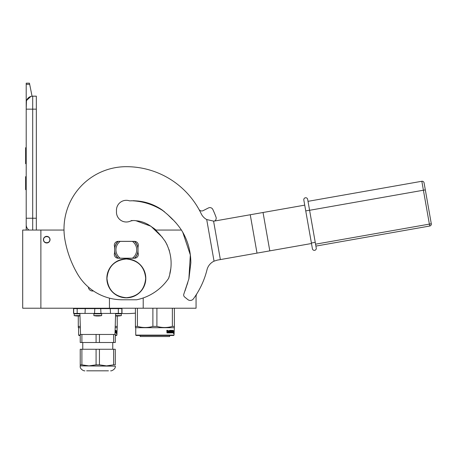 <?xml version="1.0" encoding="UTF-8"?>
<svg xmlns="http://www.w3.org/2000/svg" width="454" height="454" viewBox="0 0 454 454"><rect width="100%" height="100%" fill="white"/><g stroke="black" fill="none" stroke-linecap="round" stroke-linejoin="round"><path stroke-width="0.68" d="M196.06 295.004L196.06 308.226L143.209 308.226L143.209 297.955M64.003 230.053L22.7 230.053L22.7 308.226L143.209 308.226M181.43 230.053L155.319 230.053M109.448 308.226L109.448 298.142M46.722 236.352A3.314 3.314 0 0 0 43.414 239.661A3.314 3.314 0 0 0 46.722 242.975A3.314 3.314 0 0 0 50.036 239.661A3.314 3.314 0 0 0 46.722 236.352M93.371 290.94L93.405 290.935A4.222 4.222 0 0 1 88.354 287.064M40.883 308.226L40.883 230.053M91.617 290.912L92.565 291.02M114.641 248.043A11.815 11.815 0 0 1 118.051 241.352M134.441 241.352L118.21 241.352A3.893 3.893 0 0 0 114.641 246.8L114.641 252.776A3.893 3.893 0 0 0 118.21 258.23L134.441 258.23A3.893 3.893 0 0 0 138.016 252.776L138.016 246.8A3.893 3.893 0 0 0 134.441 241.352A3.893 3.893 0 0 1 134.6 241.352A11.815 11.815 0 0 1 138.016 248.043M114.641 251.539A11.815 11.815 0 0 0 118.051 258.23M134.6 258.23A11.815 11.815 0 0 0 138.016 251.539M49.838 239.661C50.031 235.643 43.414 235.643 43.607 239.661C43.414 243.684 50.031 243.684 49.838 239.661M32.699 230.053L32.699 218.232L36.337 218.232L36.337 96.169L32.699 96.169A6.492 6.492 0 0 0 26.207 102.661L26.207 109.153L26.457 100.879M36.337 218.232L36.337 230.053M26.207 230.053L26.207 109.153L36.337 109.153M32.699 96.169L32.699 218.232L26.207 218.232L26.207 224.73A6.492 6.492 45.2 0 0 28.982 230.053M26.207 190.964L26.207 197.456L26.207 190.964M26.207 84.325L26.207 83.178L29.453 83.178L29.68 84.325L26.207 84.325L26.207 102.661M26.604 100.419L30.883 96.424M29.68 84.325L32.052 96.197M29.453 83.178L26.207 83.178M26.207 176.68L25.623 176.68L25.623 189.664L26.207 189.664M26.207 147.72L25.623 147.72L25.623 151.931L26.207 151.931M26.207 159.78L25.623 159.78L25.623 151.931M26.207 163.707L25.623 163.707L25.623 159.78M26.207 148.118L25.623 148.118M75.041 313.419L77.174 313.419L77.174 308.618L121.984 308.618L121.984 313.419L73.531 313.419L73.531 308.618L77.174 308.618L77.555 308.226M85.017 313.419L85.278 308.226M110.498 313.419L110.237 308.226L114.896 308.226L100.226 308.226M118.341 313.419L118.341 308.618L117.961 308.226M95.289 308.226L94.171 308.226M80.227 364.834L80.227 349.262L81.902 349.262L81.902 364.834L80.227 364.834L80.227 365.884L88.995 365.884L96.083 364.834L96.083 349.262L99.432 349.262L99.432 364.834L106.525 365.884L113.613 364.834L113.613 349.262L99.432 349.262M80.999 334.456L96.083 334.456L96.083 342.509L80.227 342.509L80.227 334.456L80.999 334.456M81.902 342.509L81.902 334.456M113.613 334.456L115.288 334.456L115.288 342.509L113.613 342.509L113.613 334.456L96.083 334.456M113.613 342.509L99.432 342.509L99.432 334.456M99.432 342.509L96.083 342.509M106.849 370.822L89.886 370.822M108.455 370.822L86.623 370.822M113.613 364.834L115.288 364.834L115.288 349.262L113.613 349.262M88.666 365.879L86.498 365.748M99.432 364.834L96.083 364.834M80.227 365.884L115.288 366.145L88.995 365.884L81.902 364.834M81.902 349.262L96.083 349.262M79.972 315.598L74.184 315.598L74.184 313.81L79.915 313.81M77.22 315.984L76.981 315.984A18.177 15.742 -90 0 1 75.636 315.825L76.022 315.825A18.177 15.742 90 0 0 77.373 315.984L78.258 315.984A18.177 9.086 -90 0 0 79.041 315.825A17.995 15.584 90 0 0 79.711 315.825A18.177 9.086 90 0 1 78.934 315.984L79.172 315.984M78.848 315.876L78.848 315.995A18.177 15.742 -90 0 1 78.78 315.984L77.895 315.984M98.649 315.995A18.183 18.183 0 0 0 101.656 315.598L93.865 315.598L93.865 313.81L101.656 313.81L101.265 313.419M96.901 315.984L96.662 315.984A18.177 15.742 -90 0 1 95.312 315.825L95.703 315.825A18.177 15.742 90 0 0 97.054 315.984L97.939 315.984A18.177 9.086 -90 0 0 98.722 315.825A17.995 15.584 90 0 0 99.392 315.825A18.177 9.086 90 0 1 98.614 315.984L98.853 315.984M94.721 313.419L100.794 313.419M98.529 315.876L98.529 315.995A18.177 15.742 -90 0 1 98.461 315.984L97.576 315.984M118.329 315.995A18.183 18.183 0 0 0 121.337 315.598L115.549 315.598M115.537 315.853A18.177 15.742 90 0 0 116.735 315.984L117.62 315.984A18.177 9.086 -90 0 0 118.398 315.825A17.995 15.584 90 0 0 119.073 315.825A18.177 9.086 90 0 1 118.295 315.984L118.534 315.984M118.21 315.876L118.21 315.995A18.177 15.742 -90 0 1 118.142 315.984L117.257 315.984M116.582 315.984L116.343 315.984A18.177 15.742 -90 0 1 115.537 315.905M115.288 335.109L116.911 335.109L116.525 335.495L115.288 335.495M80.227 335.495L78.996 335.495L78.604 335.109L78.604 327.703L78.281 326.392L78.281 327.516M80.227 335.109L78.604 335.109M116.911 335.109L117.24 326.392L115.231 326.392L115.231 325.921M78.281 316.001L78.281 326.392L80.29 326.392L80.29 325.921M117.24 327.198L117.24 327.516M117.24 316.001L117.24 326.392M116.911 327.703L115.174 327.703M80.341 327.703L78.604 327.703M116.428 331.227L116.349 332.016M115.866 331.114L116.23 330.421L115.787 332.016M116.099 331.227L116.684 331.227L116.604 332.016L115.957 332.016M116.684 331.227L116.36 332.107L115.974 332.107L116.616 332.107L116.701 331.227L116.701 332.884L116.445 332.107M116.269 332.901L115.821 332.901L116.525 332.901L116.417 333.718L116.701 332.884M115.974 332.107L115.821 332.901M115.367 332.901L115.679 332.697L115.367 332.901M115.679 332.697L115.679 330.342L115.265 331.46M115.441 331.46L115.441 331.936M115.027 332.419L115.503 332.339L115.503 331.936L115.049 331.936M135.74 335.109L174.052 335.109L173.661 335.495L136.132 335.495L135.74 335.109L135.74 327.703L135.417 326.392L135.417 327.516M174.052 335.109L174.376 326.392L172.367 326.392C167.214 327.879 162.061 327.879 156.908 326.392L152.89 326.392C147.732 327.879 142.579 327.879 137.426 326.392L135.417 326.392L135.417 308.226M174.376 327.198L174.376 327.516M174.376 308.226L174.376 326.392M172.367 308.226L172.367 326.392M156.908 308.226L156.908 326.392M152.89 308.226L152.89 326.392M137.426 308.226L137.426 326.392M174.052 327.703L135.74 327.703M173.825 331.227L173.74 332.016L173.093 332.016L172.923 332.901L172.923 331.25L173.366 330.421L173.235 331.227L173.825 331.227L173.485 332.016M173.581 331.227L173.496 332.107L173.11 332.107L173.751 332.107L173.842 331.227L173.842 332.884L173.581 332.107M173.405 332.901L172.957 332.901L173.661 332.901L173.553 333.718L173.842 332.884M173.11 332.107L172.957 332.901M168.111 330.824L167.872 332.901L166.981 332.901L168.054 332.901L168.111 330.824L169.138 330.898L169.138 331.46L168.513 331.46L168.513 331.936L168.945 331.936M168.945 331.46L168.513 331.46M168.894 332.419L168.343 332.419L169.081 332.419L169.138 331.936L168.513 331.936M170.88 332.901L168.343 332.901L170.88 332.901M172.577 332.419L172.503 332.901L171.487 332.901L171.385 330.898L170.608 330.824L170.608 331.46L171.203 331.658L170.982 332.697M171.203 331.658L171.203 332.697M170.398 330.824L170.398 331.46M172.821 330.342L172.747 332.901L171.487 332.901M172.577 331.46L172.577 331.936M172.645 330.342L172.401 331.936M172.106 330.342L172.106 332.419L172.611 332.419L172.645 331.936L172.191 331.936M171.873 331.46L171.873 331.936M171.89 330.342L171.89 331.46L171.385 331.46M171.357 330.54L170.392 330.342L171.487 330.342L171.357 330.83M171.584 330.54L171.584 331.46M170.091 332.419L169.79 330.342L170.091 330.342L170.091 332.419L170.942 332.339L170.273 331.738L170.392 330.342M169.79 330.342L169.79 332.419L169.28 332.419L169.28 330.54L169.478 332.419M167.906 330.342L167.753 331.46L167.203 331.46L166.811 330.342L166.981 332.901M166.811 330.342L167.208 330.342L167.373 331.46M168.343 332.419L168.343 332.901M171.85 332.419L171.584 331.936L171.89 331.936L171.657 332.339M167.271 332.419L167.753 332.419L167.753 331.936L167.208 331.936L167.271 332.419M167.208 331.936L167.106 332.419M170.681 331.936L170.392 331.936M169.637 335.495L169.637 336.533L140.155 336.533L140.155 335.495M304.725 205.146L215.185 220.933A17.286 14.971 80 0 1 213.573 221.115L206.706 219.543A12.984 12.984 0 0 1 201.23 213.777A83.11 83.11 0 0 0 126.325 166.68A62.334 62.334 0 0 0 65.013 240.217A103.887 103.887 0 0 0 77.237 273.49L77.424 273.813A51.943 51.943 0 0 0 122.41 299.788L136.575 299.788A51.035 51.035 0 0 0 168.684 278.257C172.758 265.59 171.714 253.468 165.54 241.891C158.645 231.915 148.872 221.592 136.03 220.763A10.391 10.391 0 0 0 130.009 221.285A9.869 9.869 0 0 1 116.508 211.155A9.869 9.869 0 0 1 129.231 200.753A2.599 2.599 0 0 0 130.309 200.844C141.33 200.362 151.488 203.097 160.79 209.05C169.098 215.309 177.355 223.101 182.724 232.17C188.104 241.624 190.811 251.845 190.839 262.843L188.926 278.739L183.881 293.965A2.599 2.599 0 0 0 184.636 297.007L187.814 299.583A3.893 3.893 0 0 0 193.41 298.851A83.11 83.11 0 0 0 206.996 269.778A12.984 12.984 0 0 1 214.044 261.163L217.347 260.114L311.489 243.514M168.684 278.257L169.16 276.344M169.819 273.512L170.687 269.16M169.461 251.079L168.967 249.49M167.197 245.035L164.91 240.853M162.436 237.391L150.938 226.245L136.03 220.763M185.039 290.849L186.583 286.139M186.827 285.441L187.78 282.672M188.87 278.977L190.339 254.955L182.746 232.215M175.97 222.829L174.234 221.058M172.747 219.645L167.35 214.294M162.901 210.503L161.21 209.322M145.03 202.223L143.827 201.945M138.487 201.06L133.198 200.696M134.412 258.23A11.685 11.685 0 0 0 134.446 258.201L132.426 258.201A10.391 10.391 0 0 0 132.426 241.38L134.446 241.38A11.685 11.685 0 0 1 134.446 258.201L133.465 258.201M118.244 241.352A11.685 11.685 0 0 0 118.21 241.38A11.685 11.685 0 0 0 118.21 258.201A11.685 11.685 0 0 0 118.244 258.23M133.465 241.38L134.446 241.38A11.685 11.685 0 0 0 134.412 241.352M119.192 258.201L132.426 258.201M119.192 241.38L120.225 241.38A10.391 10.391 0 0 0 120.225 258.201M120.225 241.38L132.426 241.38M145.689 278.359C144.537 290.117 138.084 296.57 126.325 297.716C114.573 296.57 108.114 290.117 106.968 278.359C108.114 266.6 114.573 260.148 126.325 259.001C138.084 260.148 144.537 266.6 145.689 278.359M145.808 278.359A19.477 19.477 0 0 1 126.325 297.835A19.477 19.477 0 0 1 106.849 278.359A19.477 19.477 0 0 1 126.325 258.882A19.477 19.477 0 0 1 145.808 278.359A19.477 19.477 0 0 1 126.325 297.835A19.477 19.477 0 0 1 106.849 278.359M156.04 230.053A42.335 42.335 0 0 0 152.618 227.516M132.784 220.593A42.335 42.335 0 0 0 131.547 220.508A9.869 9.869 0 0 1 116.457 212.132M121.059 313.436A90.902 90.902 0 0 0 135.417 313.135M214.606 221.024A3.246 3.246 0 0 0 216.008 217.12A95.448 95.448 0 0 0 212.841 209.481A3.246 3.246 0 0 0 208.426 207.96L203.216 210.611A3.246 3.246 0 0 1 198.909 209.3M196.06 295.111L196.451 295.111L196.451 294.396A83.11 83.11 0 0 0 206.996 269.778M164.399 211.66A62.073 62.073 0 0 0 131.507 200.747M315.235 242.328L307.659 199.357A1.947 1.947 0 0 0 305.4 197.774A1.947 1.947 124.7 0 0 303.822 200.032L312.414 248.758L311.399 243.004L313.317 242.663L315.235 242.328L316.251 248.083L309.588 210.293L423.406 190.22L429.382 224.111L315.564 244.178M314.673 250.336A1.947 1.947 98 0 0 316.251 248.083A1.947 1.947 -55.6 0 1 314.673 250.336A1.947 1.947 35.6 0 1 312.414 248.758A1.947 1.947 -118 0 0 314.673 250.336A1.947 1.947 -55.6 0 0 316.251 248.083A1.947 1.947 98 0 1 314.673 250.336A1.947 1.947 -118 0 1 312.414 248.758M305.4 197.774A1.947 1.947 0 0 0 303.822 200.032A1.947 1.947 0 0 1 305.4 197.774A1.947 1.947 0 0 1 307.659 199.357M429.722 226.03L315.899 246.096L429.722 226.03L429.382 224.111L431.3 223.771L425.324 189.88L431.3 223.771A1.947 1.947 0 0 1 429.722 226.03A1.947 1.947 0 0 0 431.3 223.771A1.947 1.947 0 0 1 429.722 226.03M421.828 181.271L423.406 190.22L425.324 189.88L424.081 182.849A1.947 1.947 0 0 0 421.828 181.271L308.011 201.338M74.064 308.226A0.392 0.375 90 0 0 73.69 308.618L73.69 313.419M94.818 308.226L94.546 313.419M100.697 308.226L100.97 313.419M121.451 308.226A0.392 0.375 90 0 1 121.831 308.618L121.831 313.419M115.6 313.81L121.337 313.81L120.946 313.419M214.044 261.163L206.706 219.543M220.36 259.58L213.573 221.115M257.015 253.116L250.25 214.753M269.801 250.863L263.036 212.5M305.741 210.9L309.577 210.225M80.551 334.456L79.904 313.419M73.531 308.618L73.923 308.226M121.984 308.618L121.593 308.226M114.964 334.456L115.617 313.419M112.757 342.509L112.757 349.262M82.759 342.509L82.759 349.262M115.288 366.145C115.906 369.074 111.292 371.287 110.617 370.822M80.227 366.145C79.626 369.057 84.16 371.276 84.904 370.822M78.973 315.995A18.183 18.183 0 0 0 79.978 315.916M74.184 315.598A18.183 18.183 0 0 0 77.186 315.995M74.184 313.81L74.57 313.419M101.656 315.598L101.656 313.81M93.865 315.598A18.183 18.183 0 0 0 96.867 315.995M93.865 313.81L94.25 313.419M121.337 315.598L121.337 313.81M115.537 315.916A18.183 18.183 0 0 0 116.547 315.995"/></g></svg>
